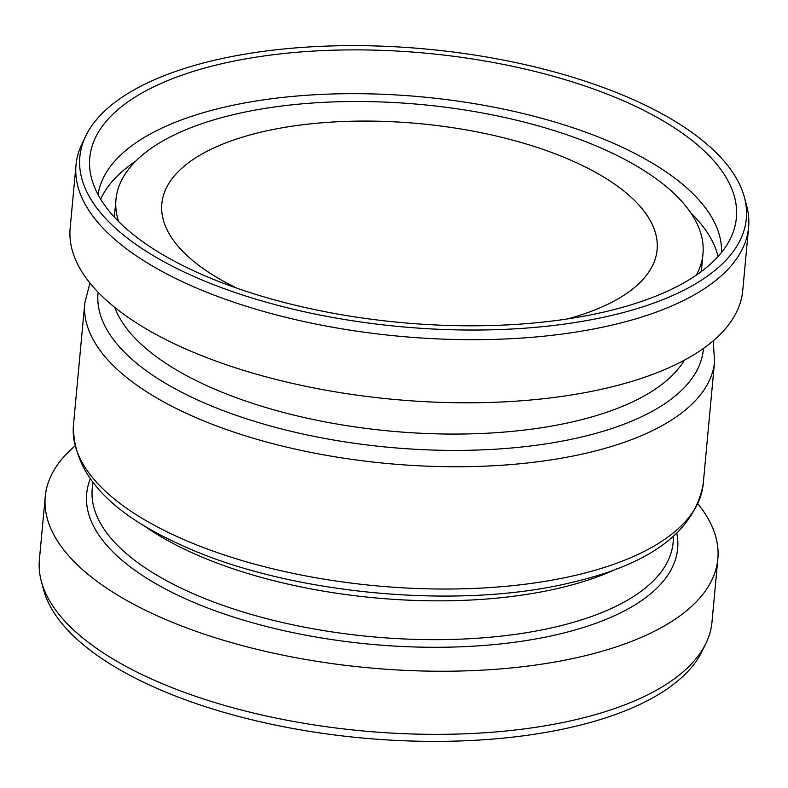 <?xml version="1.0" encoding="UTF-8"?>
<svg xmlns="http://www.w3.org/2000/svg" width="788" height="788" viewBox="0 0 788 788"><rect width="100%" height="100%" fill="white"/><g stroke="black" fill="none" stroke-linecap="round" stroke-linejoin="round"><path stroke-width="1.18" d="M74.791 446.185A337.737 140.678 5.3 0 0 45.251 496.538A337.737 140.678 5.3 0 0 224.137 640.467A337.737 140.678 5.3 0 0 581.455 656.611A337.737 140.678 5.3 0 0 717.838 558.928A337.737 140.678 5.3 0 0 698.07 504.005M45.251 496.538L39.4 559.647A337.737 140.678 5.3 0 0 41.36 581.406A337.737 140.678 5.3 0 0 575.595 719.73A337.737 140.678 5.3 0 0 706.058 643.077A337.737 140.678 5.3 0 0 711.988 622.047L717.838 558.928M41.36 581.406L43.626 589.838A334.664 139.397 5.3 0 0 573.004 726.891A334.664 139.397 5.3 0 0 702.285 650.937L706.058 643.077M721.513 252.456A313.171 130.444 5.3 0 0 421.521 96.855A313.171 130.444 5.3 0 0 98.027 194.616M605.263 311.743A324.695 135.25 5.3 0 0 732.407 234.134A324.695 135.25 5.3 0 0 425.569 53.17A324.695 135.25 5.3 0 0 90.689 174.611A324.695 135.25 5.3 0 0 279.622 301.262A324.695 135.25 5.3 0 0 605.263 311.743M718.075 256.484A313.171 130.444 5.3 0 0 690.682 212.711M135.644 161.225A313.171 130.444 5.3 0 0 100.667 199.206M696.375 275.091A294.751 122.77 5.3 0 0 702.965 253.972A294.751 122.77 5.3 0 0 420.812 104.499A294.751 122.77 5.3 0 0 115.974 199.522A294.751 122.77 5.3 0 0 118.574 221.487M567.478 318.933A248.703 103.592 5.3 0 0 657.103 249.727A248.703 103.592 5.3 0 0 419.039 123.598A248.703 103.592 5.3 0 0 161.835 203.777A248.703 103.592 5.3 0 0 237.198 288.29M85.715 136.088L81.942 143.958A337.737 140.678 5.3 0 0 76.012 164.978L70.162 228.096A337.737 140.678 5.3 0 0 249.047 372.025A337.737 140.678 5.3 0 0 606.356 388.169A337.737 140.678 5.3 0 0 742.749 290.486L748.6 227.377A337.737 140.678 5.3 0 0 746.64 205.619L744.374 197.187A334.664 139.397 5.3 0 0 425.953 49.033A334.664 139.397 5.3 0 0 85.715 136.088A334.664 139.397 5.3 0 0 234.991 292.476A334.664 139.397 5.3 0 0 611.163 315.545A334.664 139.397 5.3 0 0 744.374 197.187M76.012 164.978A337.737 140.678 5.3 0 0 254.898 308.916A337.737 140.678 5.3 0 0 612.207 325.06A337.737 140.678 5.3 0 0 748.6 227.377M575.506 575.339A316.244 131.724 5.3 0 0 703.221 483.871C694.622 531.388 650.553 564.306 571.034 582.608C456.498 610.582 284.113 593.659 179.122 544.084C108.192 511.826 72.959 472.278 73.432 425.451A316.244 131.724 5.3 0 0 240.941 560.219A316.244 131.724 5.3 0 0 575.506 575.339M142.49 524.631A291.678 121.5 5.3 0 0 558.909 588.203A291.678 121.5 5.3 0 0 617.102 568.66M92.817 482.384L92.226 488.777A291.678 121.5 5.3 0 0 246.723 613.084A291.678 121.5 5.3 0 0 555.304 627.021A291.678 121.5 5.3 0 0 673.1 542.666L673.691 536.264M90.256 478.996A296.761 123.608 5.3 0 0 228.156 615.3A296.761 123.608 5.3 0 0 557.805 634.438A296.761 123.608 5.3 0 0 676.833 533.407M73.432 425.451L84.779 303.153A316.244 131.724 5.3 0 0 252.278 437.931A316.244 131.724 5.3 0 0 586.853 453.041A316.244 131.724 5.3 0 0 714.568 361.574L713.209 340.84M98.126 292.279A303.961 126.612 5.3 0 0 258.09 422.427A303.961 126.612 5.3 0 0 580.618 437.241A303.961 126.612 5.3 0 0 703.448 348.434M114.693 307.33A291.678 121.5 5.3 0 0 574.383 421.432A291.678 121.5 5.3 0 0 684.388 360.175M701.33 271.545L702.965 253.972M114.349 217.094L115.974 199.522M703.221 483.871L714.568 361.574M89.93 283.02L84.779 303.153"/></g></svg>
